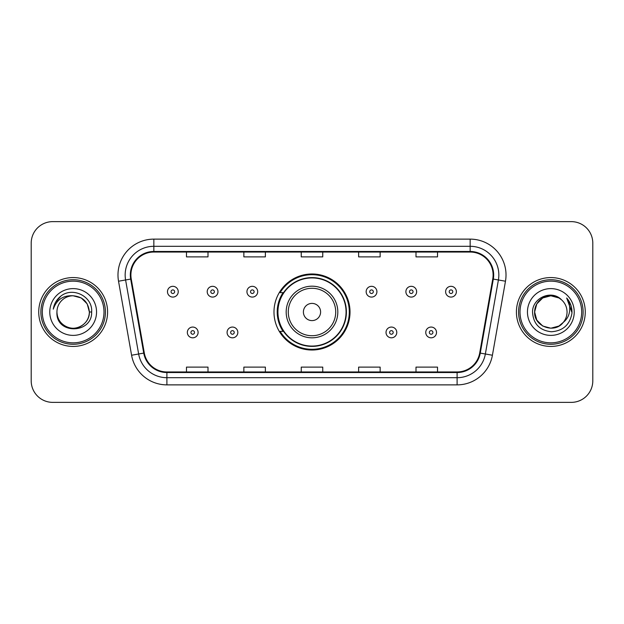 <?xml version="1.0" encoding="UTF-8"?>
<svg xmlns="http://www.w3.org/2000/svg" width="624" height="624" viewBox="0 0 624 624"><rect width="100%" height="100%" fill="white"/><g stroke="black" fill="none" stroke-linecap="round" stroke-linejoin="round"><path stroke-width="0.94" d="M273.983 312A38.017 38.017 0 0 0 312 350.017A38.017 38.017 0 0 0 350.017 312A38.017 38.017 0 0 0 312 273.983A38.017 38.017 0 0 0 273.983 312M283.101 331.367A34.788 34.788 0 0 1 283.101 292.633M31.2 243.142L31.2 380.858A21.52 21.52 0 0 0 52.72 402.371L571.28 402.371A21.52 21.52 0 0 0 592.8 380.858L592.8 243.142A21.52 21.52 0 0 0 571.28 221.629L52.72 221.629A21.52 21.52 0 0 0 31.2 243.142L31.2 380.858M38.735 312A34.429 34.429 0 0 0 73.156 346.429A34.429 34.429 0 0 0 107.585 312A34.429 34.429 0 0 0 73.156 277.571A34.429 34.429 0 0 0 38.735 312A34.429 34.429 0 0 0 73.156 346.429A34.429 34.429 0 0 0 107.585 312A34.429 34.429 0 0 0 73.156 277.571A34.429 34.429 0 0 0 38.735 312M516.415 312A34.429 34.429 0 0 0 550.844 346.429A34.429 34.429 0 0 0 585.265 312A34.429 34.429 0 0 0 550.844 277.571A34.429 34.429 0 0 0 516.415 312A34.429 34.429 0 0 0 550.844 346.429A34.429 34.429 0 0 0 585.265 312A34.429 34.429 0 0 0 550.844 277.571A34.429 34.429 0 0 0 516.415 312M130.9 274.989A22.955 22.955 0 0 1 153.847 252.041L470.153 252.041A22.955 22.955 0 0 1 492.757 278.975L479.7 352.997A22.955 22.955 0 0 1 457.103 371.959L166.897 371.959A22.955 22.955 0 0 1 144.3 352.997L131.243 278.975A22.955 22.955 0 0 1 130.9 274.989M130.322 274.989A23.525 23.525 0 0 0 130.681 279.076L143.731 353.098A23.525 23.525 0 0 0 166.897 372.536L457.103 372.536A23.525 23.525 0 0 0 480.269 353.098L493.319 279.076A23.525 23.525 0 0 0 470.153 251.464L153.847 251.464A23.525 23.525 0 0 0 130.322 274.989M118.529 281.221A35.864 35.864 0 0 1 153.847 239.125L470.153 239.125A35.864 35.864 0 0 1 505.471 281.221L492.414 355.235A35.864 35.864 0 0 1 457.103 384.875L166.897 384.875A35.864 35.864 0 0 1 131.586 355.235L118.529 281.221L125.596 279.973A28.688 28.688 0 0 1 153.847 246.301L470.153 246.301A28.688 28.688 0 0 1 498.404 279.973L485.355 353.995A28.688 28.688 0 0 1 457.103 377.699L166.897 377.699A28.688 28.688 0 0 1 138.645 353.995L125.596 279.973A28.688 28.688 0 0 1 125.159 274.989M571.28 221.629L52.72 221.629M52.72 402.371L571.28 402.371M592.8 380.858L592.8 243.142M301.244 252.041L301.244 256.893L322.756 256.893L322.756 252.041M243.859 252.041L243.859 256.893L265.379 256.893L265.379 252.041M186.482 252.041L186.482 256.893L208.003 256.893L208.003 252.041M358.621 252.041L358.621 256.893L380.141 256.893L380.141 252.041M415.997 252.041L415.997 256.893L437.518 256.893L437.518 252.041M322.756 371.959L322.756 367.107L301.244 367.107L301.244 371.959M265.379 371.959L265.379 367.107L243.859 367.107L243.859 371.959M208.003 371.959L208.003 367.107L186.482 367.107L186.482 371.959M380.141 371.959L380.141 367.107L358.621 367.107L358.621 371.959M437.518 371.959L437.518 367.107L415.997 367.107L415.997 371.959M103.997 312A30.841 30.841 0 0 0 73.156 281.159A30.841 30.841 0 0 0 42.315 312A30.841 30.841 0 0 0 73.156 342.841A30.841 30.841 0 0 0 103.997 312M105.433 312A32.276 32.276 0 0 0 73.156 279.724A32.276 32.276 0 0 0 40.88 312A32.276 32.276 0 0 0 73.156 344.276A32.276 32.276 0 0 0 105.433 312M91.65 312L89.372 312L87.204 303.896L81.268 297.96L73.156 295.784C83.008 296.743 88.413 302.149 89.372 312L87.204 303.896L81.268 297.96L73.156 295.784L81.268 297.96L87.204 303.896L89.372 312L87.204 303.896L81.268 297.96L73.156 295.784L81.268 297.96L87.204 303.896L89.372 312C89.154 318.115 86.447 322.795 81.268 326.04C71.159 332.514 56.394 323.989 56.948 312C55.435 334.659 92.375 334.136 91.65 312C92.898 296.494 72.758 286.447 60.832 296.127C56.612 299.504 54.093 303.849 53.266 309.161C56.605 299.645 63.235 295.191 73.156 295.784L81.268 297.96L87.204 303.896L89.372 312C89.926 323.989 75.161 332.514 65.052 326.04C59.865 322.795 57.166 318.115 56.948 312C56.394 323.989 71.159 332.514 81.268 326.04C86.447 322.795 89.154 318.115 89.372 312C89.154 318.115 86.447 322.795 81.268 326.04C71.159 332.514 56.394 323.989 56.948 312C57.166 318.115 59.865 322.795 65.052 326.04C75.161 332.514 89.926 323.989 89.372 312C89.926 323.989 75.161 332.514 65.052 326.04C59.865 322.795 57.166 318.115 56.948 312A16.216 16.216 0 0 1 73.156 295.784L81.268 297.96L87.204 303.896L89.372 312A16.216 16.216 0 0 0 89.365 311.407M49.772 312A23.384 23.384 0 0 0 73.156 335.384A23.384 23.384 0 0 0 96.548 312A23.384 23.384 0 0 0 73.156 288.616A23.384 23.384 0 0 0 49.772 312M55.637 302.156L60.832 296.127M320.603 312A8.603 8.603 0 0 0 312 303.397A8.603 8.603 0 0 0 303.397 312A8.603 8.603 0 0 0 312 320.603A8.603 8.603 0 0 0 320.603 312M337.818 312A25.818 25.818 0 0 0 312 286.182A25.818 25.818 0 0 0 286.182 312A25.818 25.818 0 0 0 312 337.818A25.818 25.818 0 0 0 337.818 312A25.818 25.818 0 0 1 312 337.818A25.818 25.818 0 0 1 286.182 312M346.07 312A34.07 34.07 0 0 0 312 277.93A34.07 34.07 0 0 0 277.93 312A34.07 34.07 0 0 0 312 346.07A34.07 34.07 0 0 0 346.07 312M349.3 312A37.3 37.3 0 0 1 280.121 331.367L283.585 331.367A34.39 34.39 0 0 0 346.39 312.086A34.39 34.39 0 0 0 283.585 292.633L280.121 292.633A37.3 37.3 0 0 1 349.3 312M558.948 326.04A16.216 16.216 0 0 0 563.324 322.343L558.948 326.04L550.844 328.216L542.732 326.04L536.796 320.104L534.628 312L536.796 303.896L542.732 297.96L550.844 295.784L558.948 297.96L561.46 299.746C551.515 289.318 532.358 297.913 532.537 312C533.27 323.84 539.542 330.431 551.366 331.765C563.004 330.923 569.868 324.737 571.951 313.217L571.99 312C571.927 306.68 570.157 302.016 566.678 297.991C569.322 302.328 570.258 307 569.47 312C568.76 316.173 566.709 319.628 563.324 322.343L562.996 322.733C554.229 333.973 533.793 326.414 534.628 312L536.796 320.104L542.732 326.04L550.844 328.216L558.948 326.04L563.324 322.343L559.689 325.588M581.685 312A30.841 30.841 0 0 0 550.844 281.159A30.841 30.841 0 0 0 520.003 312A30.841 30.841 0 0 0 550.844 342.841A30.841 30.841 0 0 0 581.685 312M583.12 312A32.276 32.276 0 0 0 550.844 279.724A32.276 32.276 0 0 0 518.567 312A32.276 32.276 0 0 0 550.844 344.276A32.276 32.276 0 0 0 583.12 312M563.324 322.343C565.773 319.332 567.013 315.884 567.052 312C566.959 307.109 565.094 303.022 561.46 299.746M527.452 312A23.384 23.384 0 0 0 550.844 335.384A23.384 23.384 0 0 0 574.228 312A23.384 23.384 0 0 0 550.844 288.616A23.384 23.384 0 0 0 527.452 312M558.948 297.96A16.216 16.216 0 0 0 534.628 312M566.834 298.171L571.974 312.616L566.678 297.991L570.898 305.315M566.678 297.991L571.99 312M178.238 291.704A5.382 5.382 0 0 1 172.856 297.079A5.382 5.382 0 0 1 167.474 291.704A5.382 5.382 0 0 1 172.856 286.322A5.382 5.382 0 0 1 178.238 291.704A5.382 5.382 0 0 0 172.856 286.322A5.382 5.382 0 0 0 167.474 291.704M217.971 291.704A5.382 5.382 0 0 1 212.589 297.079A5.382 5.382 0 0 1 207.215 291.704A5.382 5.382 0 0 1 212.589 286.322A5.382 5.382 0 0 1 217.971 291.704A5.382 5.382 0 0 0 212.589 286.322A5.382 5.382 0 0 0 207.215 291.704M257.704 291.704A5.382 5.382 0 0 1 252.322 297.079A5.382 5.382 0 0 1 246.948 291.704A5.382 5.382 0 0 1 252.322 286.322A5.382 5.382 0 0 1 257.704 291.704A5.382 5.382 0 0 0 252.322 286.322A5.382 5.382 0 0 0 246.948 291.704M376.912 291.704A5.382 5.382 0 0 1 371.53 297.079A5.382 5.382 0 0 1 366.155 291.704A5.382 5.382 0 0 1 371.53 286.322A5.382 5.382 0 0 1 376.912 291.704A5.382 5.382 0 0 0 371.53 286.322A5.382 5.382 0 0 0 366.155 291.704M416.645 291.704A5.382 5.382 0 0 1 411.263 297.079A5.382 5.382 0 0 1 405.889 291.704A5.382 5.382 0 0 1 411.263 286.322A5.382 5.382 0 0 1 416.645 291.704A5.382 5.382 0 0 0 411.263 286.322A5.382 5.382 0 0 0 405.889 291.704M456.378 291.704A5.382 5.382 0 0 1 451.004 297.079A5.382 5.382 0 0 1 445.622 291.704A5.382 5.382 0 0 1 451.004 286.322A5.382 5.382 0 0 1 456.378 291.704A5.382 5.382 0 0 0 451.004 286.322A5.382 5.382 0 0 0 445.622 291.704M187.34 332.444A5.382 5.382 0 0 1 192.722 327.062A5.382 5.382 0 0 1 198.104 332.444A5.382 5.382 0 0 1 192.722 337.818A5.382 5.382 0 0 1 187.34 332.444A5.382 5.382 0 0 0 192.722 337.818A5.382 5.382 0 0 0 198.104 332.444M227.081 332.444A5.382 5.382 0 0 1 232.456 327.062A5.382 5.382 0 0 1 237.838 332.444A5.382 5.382 0 0 1 232.456 337.818A5.382 5.382 0 0 1 227.081 332.444A5.382 5.382 0 0 0 232.456 337.818A5.382 5.382 0 0 0 237.838 332.444M386.022 332.444A5.382 5.382 0 0 1 391.396 327.062A5.382 5.382 0 0 1 396.778 332.444A5.382 5.382 0 0 1 391.396 337.818A5.382 5.382 0 0 1 386.022 332.444A5.382 5.382 0 0 0 391.396 337.818A5.382 5.382 0 0 0 396.778 332.444M425.755 332.444A5.382 5.382 0 0 1 431.137 327.062A5.382 5.382 0 0 1 436.511 332.444A5.382 5.382 0 0 1 431.137 337.818A5.382 5.382 0 0 1 425.755 332.444A5.382 5.382 0 0 0 431.137 337.818A5.382 5.382 0 0 0 436.511 332.444M470.153 239.125L470.153 251.464M125.596 279.973L130.681 279.076M166.897 384.875L166.897 372.536M457.103 372.536L457.103 384.875M480.269 353.098L492.414 355.235M131.586 355.235L143.731 353.098M493.319 279.076L505.471 281.221M153.847 239.125L153.847 251.464M335.72 312A23.72 23.72 0 0 0 312 288.28A23.72 23.72 0 0 0 288.28 312A23.72 23.72 0 0 0 312 335.72A23.72 23.72 0 0 0 335.72 312M171.062 291.704A1.794 1.794 0 0 0 172.856 293.498A1.794 1.794 0 0 0 174.65 291.704A1.794 1.794 0 0 0 172.856 289.91A1.794 1.794 0 0 0 171.062 291.704M210.795 291.704A1.794 1.794 0 0 0 212.589 293.498A1.794 1.794 0 0 0 214.383 291.704A1.794 1.794 0 0 0 212.589 289.91A1.794 1.794 0 0 0 210.795 291.704M250.536 291.704A1.794 1.794 0 0 0 252.322 293.498A1.794 1.794 0 0 0 254.116 291.704A1.794 1.794 0 0 0 252.322 289.91A1.794 1.794 0 0 0 250.536 291.704M369.736 291.704A1.794 1.794 0 0 0 371.53 293.498A1.794 1.794 0 0 0 373.324 291.704A1.794 1.794 0 0 0 371.53 289.91A1.794 1.794 0 0 0 369.736 291.704M409.477 291.704A1.794 1.794 0 0 0 411.263 293.498A1.794 1.794 0 0 0 413.057 291.704A1.794 1.794 0 0 0 411.263 289.91A1.794 1.794 0 0 0 409.477 291.704M449.21 291.704A1.794 1.794 0 0 0 451.004 293.498A1.794 1.794 0 0 0 452.798 291.704A1.794 1.794 0 0 0 451.004 289.91A1.794 1.794 0 0 0 449.21 291.704M194.516 332.444A1.794 1.794 0 0 0 192.722 330.65A1.794 1.794 0 0 0 190.928 332.444A1.794 1.794 0 0 0 192.722 334.238A1.794 1.794 0 0 0 194.516 332.444M234.25 332.444A1.794 1.794 0 0 0 232.456 330.65A1.794 1.794 0 0 0 230.662 332.444A1.794 1.794 0 0 0 232.456 334.238A1.794 1.794 0 0 0 234.25 332.444M393.19 332.444A1.794 1.794 0 0 0 391.396 330.65A1.794 1.794 0 0 0 389.602 332.444A1.794 1.794 0 0 0 391.396 334.238A1.794 1.794 0 0 0 393.19 332.444M432.923 332.444A1.794 1.794 0 0 0 431.137 330.65A1.794 1.794 0 0 0 429.343 332.444A1.794 1.794 0 0 0 431.137 334.238A1.794 1.794 0 0 0 432.923 332.444"/></g></svg>
